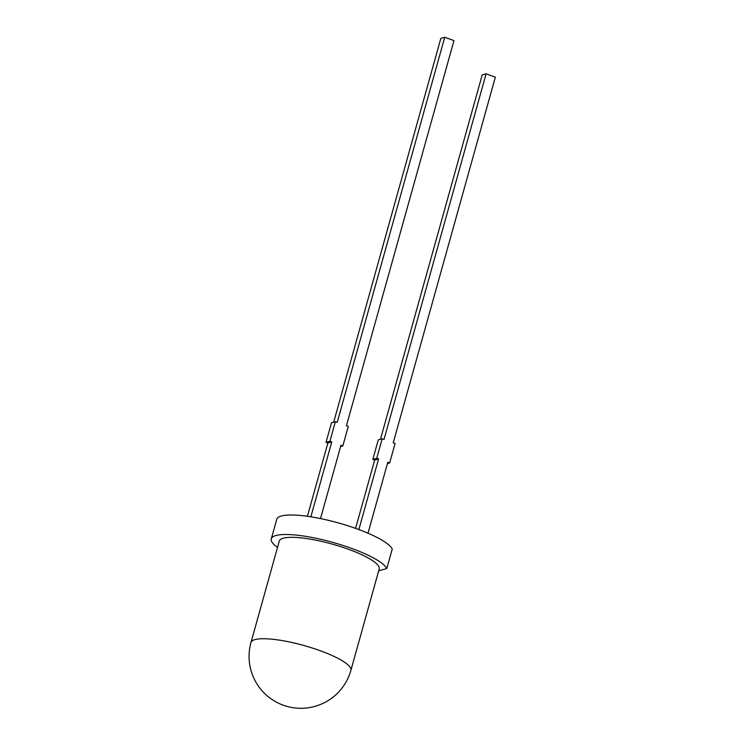 <?xml version="1.0" encoding="UTF-8"?>
<svg xmlns="http://www.w3.org/2000/svg" width="745" height="745" viewBox="0 0 745 745"><rect width="100%" height="100%" fill="white"/><g stroke="black" fill="none" stroke-linecap="round" stroke-linejoin="round"><path stroke-width="1.12" d="M340.623 446.544L342.83 445.91L348.278 426.41L346.434 425.74L453.966 40.602L444.746 37.25L440.844 38.377L333.676 422.201M444.746 37.25L337.215 422.378L335.371 421.707L329.933 441.208L331.776 441.878L310.851 516.807M331.776 441.878L327.865 443.005L307.406 516.294M342.83 445.91L340.987 445.24L320.508 518.576M327.865 443.005L326.021 442.334L331.469 422.834L335.371 421.707M380.481 439.252L482.201 74.928L486.113 73.802L495.332 77.163L393.239 442.791L395.083 443.461L389.644 462.962L387.437 463.595M376.737 458.268L372.835 459.386L378.274 439.885L382.185 438.768L376.737 458.268L378.581 458.939L374.679 460.056L355.598 528.373M486.113 73.802L384.029 439.438L382.185 438.768M372.835 459.386L374.679 460.056M326.021 442.334L329.933 441.208M368.002 533.206L387.8 462.291L389.644 462.962M378.581 458.939L358.867 529.565M250.981 642.479L279.291 541.075A51.861 11.315 15.6 0 1 283.174 538.244A51.861 11.315 15.6 0 1 340.707 546.644A51.861 11.315 15.6 0 1 379.205 568.975L350.886 670.379A51.861 11.315 15.6 0 0 312.397 648.048A51.861 11.315 15.6 0 0 254.865 639.638A51.861 11.315 15.6 0 0 250.981 642.479A51.861 51.861 0 0 0 315.256 706.279A51.861 51.861 0 0 0 350.886 670.379M386.813 568.51L392.252 549.009A60.159 13.121 15.6 0 0 332.68 521.398A60.159 13.121 15.6 0 0 276.749 519.349L271.301 538.849A60.159 13.121 15.6 0 1 327.232 540.898A60.159 13.121 15.6 0 1 386.813 568.51L378.674 570.847M277.503 547.482A60.159 13.121 15.6 0 1 271.301 538.849"/></g></svg>
